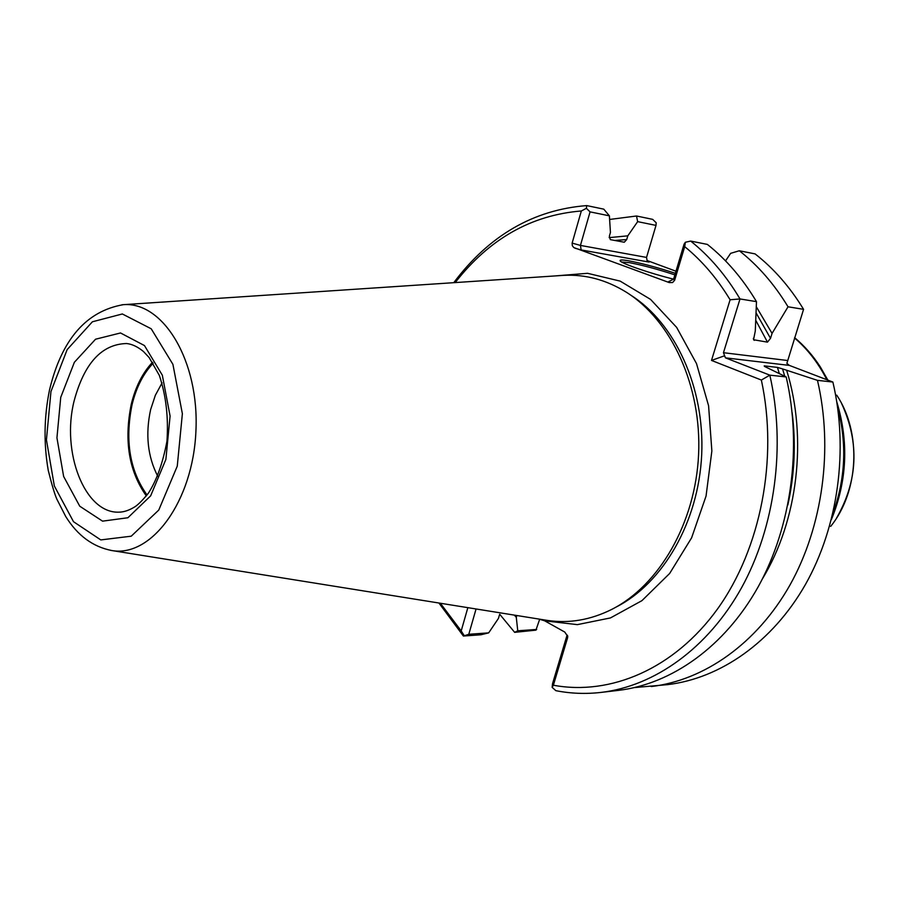 <?xml version="1.0" encoding="UTF-8"?>
<svg xmlns="http://www.w3.org/2000/svg" width="899" height="899" viewBox="0 0 899 899"><rect width="100%" height="100%" fill="white"/><g stroke="black" fill="none" stroke-linecap="round" stroke-linejoin="round"><path stroke-width="1.35" d="M634.683 687.555L667.541 684.645C720.133 678.442 772.533 642.291 805.47 584.44C838.183 526.499 848.78 449.59 832.879 382.041L789.356 365.399L786.872 363.398L803.571 309.335L788.03 306.795C774.32 284.174 758.082 265.497 739.326 250.765L730.662 253.327L725.538 260.879M788.03 306.795L772.061 333.394L756.306 306.761M784.726 376.187L782.557 368.905L817.472 380.356L832.879 382.041M772.061 333.394L770.51 338.35L767.476 342.148L753.542 339.732L755.284 331.023L756.486 301.648L740.012 298.951L723.47 352.7L725.437 357.847L769.836 375.153L786.187 376.939L764.397 366.365M782.557 368.905L777.41 367.399L764.229 365.871M684.712 246.641L674.643 280.274L673.598 279.151L684.06 244.202L685.364 242.258L690.679 241.078C709.671 256.26 726.122 275.543 740.012 298.951L730.1 299.772C717.177 278.488 702.04 260.777 684.712 246.641L685.364 242.258M756.486 301.648C742.653 278.51 726.28 259.429 707.367 244.404L690.679 241.078M499.709 614.264L514.655 632.345L535.928 630.154L539.67 619.299M552.132 687.342L553.379 685.229C610.376 695.848 674.272 668.98 717.571 608.904C760.7 548.828 778.377 458.861 761.363 380.052L769.836 375.153C785.996 446.05 775.05 526.926 741.585 587.71C707.884 648.404 654.45 686.128 601.083 692.41C585.743 694.163 570.651 693.579 555.829 690.668L552.132 687.342L552.57 683.577L567.112 634.997L567.595 637.773L567.718 636.368L564.741 632.042L544.693 620.838L577.349 624.636L610.455 617.928L641.942 600.644L669.665 573.45L691.601 537.838L706.052 496.057L711.862 450.972L708.581 405.752L696.511 363.601L676.644 327.393L650.55 299.389L620.164 281.117L587.575 273.307L554.829 275.948M761.363 380.052L711.502 360.42L730.1 299.772M724.234 355.903L711.502 360.42M590.07 211.872L609.387 215.839L603.78 209.152L586.721 205.59L586.373 208.321L590.07 211.872L580.439 245.416L572.135 243.101L572.326 245.719L573.753 247.54L669.193 282.567L672.564 282.544L674.643 280.274M636.514 215.996L652.685 219.367L656.191 222.772L656 225.402L637.649 221.637L636.514 215.996L609.623 219.457M803.571 309.335C789.918 286.961 773.758 268.486 755.093 253.9L739.326 250.765M162.09 382.895L155.358 395.245L150.627 409.618C145.267 434.397 147.65 456.602 157.763 476.256M153.145 363.241C143.312 373.602 136.277 387.413 132.052 404.696C124.77 440.656 129.771 470.761 147.043 495.001M516.813 615.5L516.284 617.276L517.757 630.795L536.681 629.446M476.065 608.971L468.795 634.289L488.663 632.874L498.451 618.4L499.439 614.961M609.387 215.839L610.443 232.47L609.342 236.246L610.342 239.628L624.277 242.236L626.715 239.561L614.792 240.471M621.636 261.991L629.525 262.677C642.549 265.16 657.663 269.228 674.879 274.88M669.193 282.567L668.44 281.735L673.598 279.151C650.674 273.566 621.423 263.508 620.198 260.89C619.467 259.721 622.355 259.699 628.839 260.822C642.122 263.362 657.63 267.531 675.351 273.307M646.538 257.417L647.1 260.598L649.145 262.081L581.147 249.933L580.439 245.416L646.538 257.417L656 225.402M675.981 271.217L647.033 260.508M468.795 634.289L463.401 636.043L480.943 634.773L488.663 632.874M514.655 632.345L517.757 630.795M637.649 221.637L627.805 235.841L609.151 237.628M514.273 615.096L516.284 617.276M627.805 235.841L626.715 239.561M538.939 619.051L544.693 620.838M440.353 603.24L461.198 630.929L467.851 607.657M461.198 630.929L464.008 635.312M586.721 205.59C533.489 209.77 489.168 235.471 453.759 282.679M438.926 603.015L463.401 636.043M586.373 208.321L581.327 210.984C531.298 215.041 489.258 238.909 455.209 282.578M572.135 243.101L581.327 210.984M567.595 637.773L553.379 685.229M762.341 579.001C797.84 520.735 807.673 438.285 786.726 370.512M545.277 620.074L547.637 620.456C569.179 623.614 590.497 619.962 611.578 609.488C659.068 585.597 695.444 523.072 698.59 454.534C701.793 385.986 671.351 320.37 626.277 292.186C606.252 279.814 585.361 274.206 563.628 275.364L561.246 275.521M601.083 692.41L618.276 690.398C671.463 684.139 724.639 646.819 758.149 586.867C791.435 526.814 802.29 446.972 786.187 376.939M651.258 686.544C704.052 680.329 756.722 643.785 789.85 585.238C822.754 526.6 833.44 448.725 817.472 380.356M152.515 362.263C142.615 372.793 135.535 386.795 131.265 404.247C123.871 440.679 128.894 471.233 146.323 495.922M789.356 365.399L725.437 357.847M753.328 338.361L754.261 340.373M779.276 373.355L777.41 367.399M832.879 513.498C845.476 478.92 847.105 443.825 837.756 408.236M826.833 379.726C818.348 363.027 807.583 349.104 794.525 337.968M830.665 526.421C859.006 491.539 861.736 432.509 836.744 395.155M831.384 519.622C847.116 481.055 848.926 441.847 836.823 401.999M827.867 380.12L820.405 367.062C813.033 355.656 804.436 345.857 794.626 337.653M669.643 281.938L668.44 281.735M648.539 261.384L649.145 262.081M581.147 249.933L574.978 248.214M787.412 360.488L723.47 352.7M616.141 607.039C662.878 583.417 698.59 521.982 701.692 454.669C704.827 387.368 674.947 322.887 630.592 295.052M787.85 504.957C794.626 474.414 796.042 443.612 792.131 412.562M767.476 342.148L755.778 320.336M770.51 338.35L756.081 312.897M110.566 550.334L111.982 550.57C151.425 557.436 192.959 501.518 195.915 431.239C199.466 360.993 163.281 301.48 123.377 304.671L121.938 304.772M50.951 391.571L46.433 439.858L54.345 485.988L73.504 521.701L100.778 539.917L131.243 536.186L158.763 510.059L177.26 466.154L182.373 413.709L172.911 364.342L151.212 328.787L122.331 313.965L92.395 321.786L67.144 349.632L50.951 391.571M60.739 397.347L56.94 437.835L63.638 476.47L79.753 506.204L102.565 521.15L127.894 517.745L150.65 495.855L165.877 459.434L170.091 416.068L162.326 375.198L144.458 345.564L120.522 332.967L95.552 339.215L74.37 362.286L60.739 397.347M74.123 400.898C61.154 452.028 84.618 513.374 118.792 512.172C123.882 512.127 129.299 510.295 135.052 506.699C138.536 504.35 142.975 499.855 148.38 493.191C156.583 480.538 162.775 463.232 166.956 441.263C168.562 417.507 166.034 395.582 159.37 375.467L149.144 357.566L143.503 351.543C137.704 346.756 132.063 344.092 126.602 343.53C101.699 344.171 84.203 363.297 74.123 400.898M836.519 518.127C857.837 480.976 859.601 442.926 841.812 403.966M567.718 636.368L567.595 635.694M563.628 275.364L123.377 304.671C86.248 311.076 61.615 339.53 49.49 390.042C44.029 417.012 43.624 443.836 48.265 470.492C51.985 485.269 54.873 494.888 56.94 499.338L65.706 516.487C77.539 535.557 92.957 546.918 111.982 550.57L547.637 620.456"/></g></svg>
